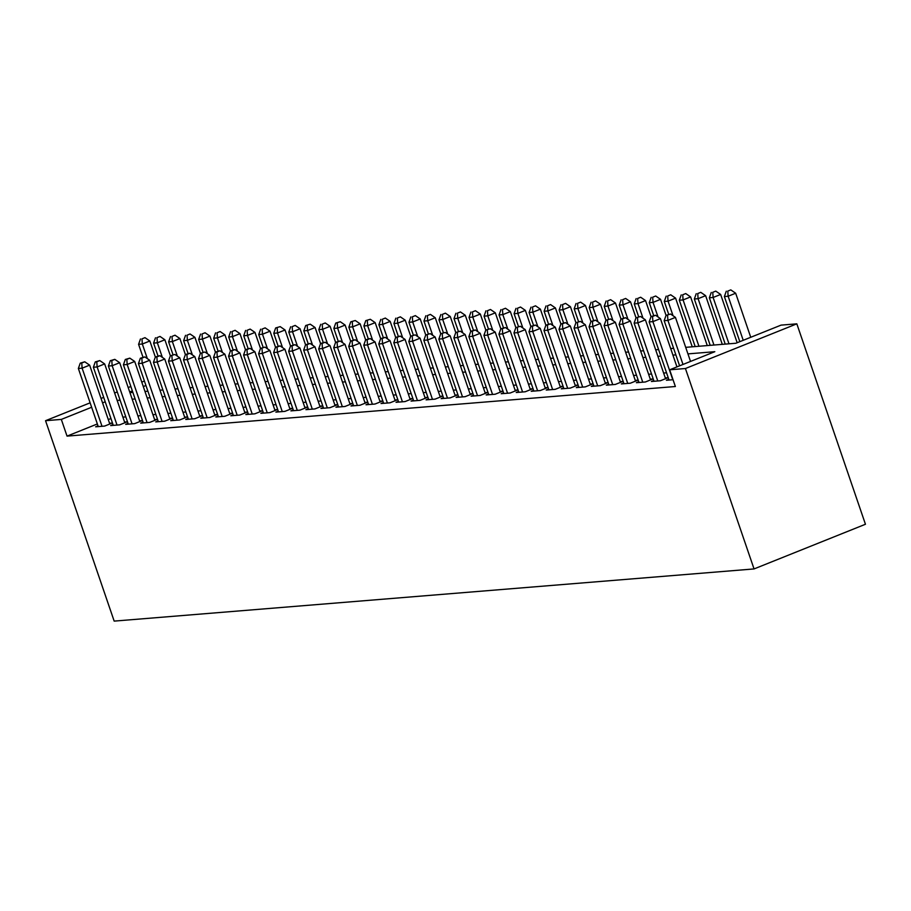 <?xml version="1.0" encoding="UTF-8"?>
<svg xmlns="http://www.w3.org/2000/svg" width="911" height="911" viewBox="0 0 911 911"><rect width="100%" height="100%" fill="white"/><g stroke="black" fill="none" stroke-linecap="round" stroke-linejoin="round"><path stroke-width="1.37" d="M685.698 347.342L735.894 343.242L781.057 325.125L796.829 323.838L865.45 524.258L754.046 568.931L114.171 621.108L45.55 420.7L61.322 419.413L67.038 436.118L675.37 386.515L669.653 369.809L714.816 351.692L687.942 353.889M668.788 379.318L666.408 380.263L673.047 379.728M653.768 380.536L651.388 381.493L660.407 380.752L667.934 377.735L665.303 377.951M638.748 381.766L636.368 382.711L645.387 381.982L652.914 378.965L650.283 379.181M623.728 382.984L621.348 383.941L630.366 383.201L637.894 380.183L635.263 380.399M608.707 384.214L606.327 385.171L615.346 384.431L622.873 381.413L620.243 381.629M593.687 385.433L591.307 386.389L600.315 385.66L607.853 382.631L605.223 382.848M578.667 386.663L576.287 387.619L585.295 386.879L592.822 383.861L590.203 384.078M563.647 387.892L561.267 388.838L570.275 388.109L577.802 385.091L575.183 385.296M548.627 389.111L546.247 390.067L555.255 389.327L562.782 386.31L560.163 386.526M533.607 390.341L531.227 391.286L540.234 390.557L547.762 387.539L545.142 387.756M518.575 391.559L516.207 392.516L525.214 391.776L532.741 388.758L530.111 388.974M503.555 392.789L501.187 393.734L510.194 393.005L517.721 389.988L515.091 390.204M488.535 394.007L486.167 394.964L495.174 394.224L502.701 391.206L500.071 391.423M473.515 395.237L471.146 396.194L480.154 395.454L487.681 392.436L485.051 392.652M458.495 396.456L456.126 397.412L465.134 396.684L472.661 393.654L470.03 393.871M443.475 397.686L441.106 398.642L450.114 397.902L457.641 394.884L455.01 395.101M428.455 398.916L426.086 399.861L435.094 399.132L442.621 396.114L439.99 396.319M413.435 400.134L411.066 401.091L420.073 400.35L427.601 397.333L424.97 397.549M398.414 401.364L396.046 402.309L405.053 401.58L412.581 398.562L409.95 398.779M383.394 402.582L381.014 403.539L390.033 402.799L397.56 399.781L394.93 399.997M368.374 403.812L365.994 404.769L375.013 404.029L382.54 401.011L379.91 401.227M353.354 405.031L350.974 405.987L359.993 405.258L367.52 402.229L364.89 402.446M338.334 406.26L335.954 407.217L344.973 406.477L352.5 403.459L349.87 403.675M323.314 407.49L320.934 408.435L329.953 407.707L337.48 404.689L334.849 404.894M308.294 408.709L305.914 409.665L314.933 408.925L322.46 405.907L319.829 406.124M293.274 409.939L290.894 410.884L299.913 410.155L307.44 407.137L304.809 407.342M278.254 411.157L275.874 412.114L284.892 411.373L292.42 408.356L289.789 408.572M263.233 412.387L260.853 413.332L269.872 412.603L277.399 409.586L274.769 409.802M248.213 413.605L245.833 414.562L254.852 413.822L262.379 410.804L259.749 411.02M233.193 414.835L230.813 415.792L239.821 415.052L247.359 412.034L244.729 412.25M218.173 416.054L215.793 417.01L224.801 416.281L232.328 413.252L229.709 413.469M203.153 417.284L200.773 418.24L209.781 417.5L217.308 414.482L214.689 414.699M188.133 418.513L185.753 419.459L194.76 418.73L202.288 415.712L199.668 415.917M173.113 419.732L170.733 420.688L179.74 419.948L187.267 416.931L184.648 417.147M158.081 420.962L155.713 421.907L164.72 421.178L172.247 418.16L169.617 418.377M143.061 422.18L140.693 423.137L149.7 422.397L157.227 419.379L154.597 419.595M128.041 423.41L125.672 424.355L134.68 423.626L142.207 420.609L139.577 420.825M113.021 424.628L110.652 425.585L119.66 424.856L127.187 421.827L124.556 422.044M666.556 372.804L663.618 373.043M651.536 374.022L648.598 374.262M636.516 375.252L633.578 375.491M621.496 376.471L618.558 376.71M606.475 377.701L603.537 377.94M591.455 378.919L588.517 379.158M576.435 380.149L573.497 380.388M561.415 381.367L558.477 381.607M546.395 382.597L543.457 382.836M531.375 383.827L528.437 384.066M516.355 385.046L513.417 385.285M501.335 386.275L498.397 386.515M486.315 387.494L483.377 387.733M471.283 388.724L468.356 388.963M456.263 389.942L453.336 390.181M441.243 391.172L438.305 391.411M426.223 392.402L423.285 392.641M411.203 393.62L408.265 393.859M396.183 394.85L393.245 395.089M381.162 396.069L378.224 396.308M366.142 397.298L363.204 397.538M351.122 398.517L348.184 398.756M336.102 399.747L333.164 399.986M321.082 400.965L318.144 401.204M306.062 402.195L303.124 402.434M291.042 403.425L288.104 403.664M276.022 404.643L273.084 404.883M261.001 405.873L258.064 406.112M245.981 407.092L243.043 407.331M230.961 408.322L228.023 408.561M215.941 409.54L213.003 409.779M200.921 410.77L197.983 411.009M185.901 411.988L182.963 412.239M170.881 413.218L167.943 413.457M155.861 414.448L152.923 414.687M140.841 415.667L137.903 415.906M125.82 416.896L122.883 417.136M110.926 418.513L108.272 419.584M97.352 423.957L67.038 436.118M98.001 425.858L95.632 426.815L104.64 426.075L112.167 423.057L109.536 423.273M669.653 369.809L685.425 368.522L754.046 568.931M685.425 368.522L796.829 323.838M129.943 392.652L132.869 392.413M144.963 391.434L147.901 391.195M159.983 390.204L162.921 389.965M175.003 388.986L177.941 388.746M190.023 387.756L192.961 387.517M205.043 386.526L207.981 386.287M220.063 385.307L223.001 385.068M235.084 384.078L238.022 383.838M250.104 382.859L253.042 382.62M265.124 381.629L268.062 381.39M280.144 380.411L283.082 380.172M295.164 379.181L298.102 378.942M310.184 377.963L313.122 377.723M325.204 376.733L328.142 376.494M340.224 375.503L343.162 375.264M355.244 374.284L358.182 374.045M370.265 373.055L373.203 372.815M385.285 371.836L388.223 371.597M400.305 370.606L403.243 370.367M415.325 369.388L418.263 369.149M430.345 368.158L433.283 367.919M445.365 366.939L448.303 366.689M460.385 365.71L463.323 365.47M475.417 364.48L478.343 364.241M490.437 363.261L493.363 363.022M505.457 362.031L508.395 361.792M520.477 360.813L523.415 360.574M535.497 359.583L538.435 359.344M550.517 358.365L553.455 358.125M565.537 357.135L568.475 356.896M580.558 355.905L583.495 355.666M595.578 354.686L598.516 354.447M610.598 353.457L613.536 353.217M625.618 352.238L628.556 351.999M640.638 351.008L643.576 350.769M655.658 349.79L658.596 349.551M670.678 348.56L673.616 348.321M145.942 385.478L143.289 386.549M132.368 390.921L129.715 391.992M144.428 381.049L141.763 382.119M130.842 386.492L128.189 387.562M117.268 391.935L114.615 393.005M103.695 397.378L101.041 398.449M90.121 402.833L45.55 420.7M105.209 401.808L102.556 402.878M91.635 407.263L61.322 419.413M675.86 354.869L672.922 355.108M660.839 356.099L657.901 356.338M645.819 357.317L642.881 357.556M630.799 358.547L627.861 358.786M615.779 359.777L612.841 360.016M600.759 360.995L597.821 361.234M585.739 362.225L582.801 362.464M570.719 363.443L567.781 363.683M555.699 364.673L552.761 364.912M540.678 365.892L537.741 366.131M525.658 367.122L522.72 367.361M510.627 368.351L507.7 368.591M495.607 369.57L492.68 369.809M480.587 370.8L477.649 371.039M465.567 372.018L462.629 372.257M450.546 373.248L447.608 373.487M435.526 374.467L432.588 374.706M420.506 375.696L417.568 375.936M405.486 376.915L402.548 377.154M390.466 378.145L387.528 378.384M375.446 379.375L372.508 379.614M360.426 380.593L357.488 380.832M345.406 381.823L342.468 382.062M330.386 383.041L327.448 383.28M315.365 384.271L312.427 384.51M300.345 385.49L297.407 385.729M285.325 386.719L282.387 386.959M270.305 387.949L267.367 388.188M255.285 389.168L252.347 389.407M240.265 390.398L237.327 390.637M225.245 391.616L222.307 391.855M210.225 392.846L207.287 393.085M195.205 394.064L192.267 394.304M180.184 395.294L177.246 395.533M165.164 396.513L162.226 396.752M150.133 397.743L147.206 397.982M135.113 398.972L132.186 399.212M120.093 400.191L117.155 400.43M109.798 424.014L89.642 365.152L82.115 368.169L102.009 426.291M81.762 363.011L84.769 361.804L80.259 363.136L81.762 363.011L82.115 368.169L78.357 368.477L98.263 426.599M89.642 365.152L84.769 361.804M80.259 363.136L78.357 368.477M155.348 357.032L149.859 340.999L142.332 344.016L138.574 344.324L142.981 357.18M147.331 358.604L142.332 344.016L141.979 338.869L144.986 337.651L141.979 338.869M138.574 344.324L140.476 338.983M144.986 337.651L149.859 340.999M124.818 422.784L104.663 363.922L97.135 366.951L117.029 425.061M96.782 361.792L99.789 360.585L95.279 361.918L96.782 361.792L97.135 366.951L93.377 367.247L113.283 425.369M104.663 363.922L99.789 360.585M95.279 361.918L93.377 367.247M139.838 421.565L119.683 362.703L112.155 365.721L132.049 423.843M111.802 360.562L114.809 359.355L110.299 360.688L111.802 360.562L112.155 365.721L108.398 366.028L128.303 424.15M119.683 362.703L114.809 359.355M110.299 360.688L108.398 366.028M154.859 420.335L134.703 361.473L127.176 364.491L147.07 422.613M126.823 359.344L129.829 358.137L125.319 359.458L126.823 359.344L127.176 364.491L123.418 364.799L143.323 422.92M134.703 361.473L129.829 358.137M125.319 359.458L123.418 364.799M169.879 419.106L149.723 360.255L142.196 363.273L162.09 421.394M141.843 358.114L144.849 356.907L140.34 358.239L141.843 358.114L142.196 363.273L138.438 363.58L158.343 421.702M149.723 360.255L144.849 356.907M140.34 358.239L138.438 363.58M199.919 416.657L179.763 357.807L172.236 360.824L168.478 361.132L170.38 355.791L174.889 354.459L170.38 355.791L164.88 339.78L157.352 342.798L153.595 343.105L158.002 355.95M162.352 357.385L157.352 342.798L156.999 337.639L160.006 336.432L156.999 337.639M153.595 343.105L155.496 337.765M160.006 336.432L164.88 339.78M185.388 354.584L179.9 338.55L172.373 341.568L168.615 341.876L173.022 354.732M177.372 356.155L172.373 341.568L172.02 336.41L175.026 335.202L172.02 336.41M168.615 341.876L170.516 336.535M175.026 335.202L179.9 338.55M229.959 414.209L209.803 355.358L202.276 358.376L198.518 358.683L200.42 353.343L204.929 352.01L200.42 353.343L194.92 337.332L187.393 340.35L183.635 340.646L188.042 353.502M192.392 354.937L187.393 340.35L187.04 335.191L190.046 333.984L187.04 335.191M183.635 340.646L185.537 335.316M190.046 333.984L194.92 337.332M215.429 352.136L209.94 336.102L202.413 339.12L198.666 339.427L203.062 352.284M207.412 353.707L202.413 339.12L202.06 333.961L205.077 332.754L202.06 333.961M198.666 339.427L200.557 334.086M205.077 332.754L209.94 336.102M184.899 417.887L164.743 359.025L157.216 362.043L177.11 420.165M156.863 356.896L159.869 355.677L155.36 357.01L156.863 356.896L157.216 362.043L153.458 362.35L173.363 420.472M164.743 359.025L159.869 355.677M155.36 357.01L153.458 362.35M230.449 350.917L224.96 334.872L217.433 337.89L213.686 338.197L218.082 351.054M222.432 352.489L217.433 337.89L217.08 332.743L220.098 331.536L217.08 332.743M213.686 338.197L215.577 332.857M220.098 331.536L224.96 334.872M171.883 355.666L172.236 360.824L192.141 418.946M188.383 419.242L168.478 361.132M179.763 357.807L174.889 354.459M245.469 349.687L239.98 333.654L232.453 336.671L228.707 336.979L233.102 349.824M237.452 351.259L232.453 336.671L232.1 331.513L235.118 330.306L232.1 331.513M228.707 336.979L230.597 331.638M235.118 330.306L239.98 333.654M214.939 415.439L194.783 356.577L187.256 359.594L207.161 417.716M186.903 354.436L189.909 353.229L185.4 354.561L186.903 354.436L187.256 359.594L183.498 359.902L203.404 418.024M194.783 356.577L189.909 353.229M185.4 354.561L183.498 359.902M290.04 409.312L269.884 350.45L262.357 353.468L258.61 353.775L260.5 348.435L265.021 347.114L260.5 348.435L255 332.424L247.473 335.442L243.727 335.749L248.122 348.606M252.472 350.029L247.473 335.442L247.12 330.294L250.138 329.087L247.12 330.294M243.727 335.749L245.617 330.408M250.138 329.087L255 332.424M201.923 353.217L202.276 358.376L222.182 416.486M218.424 416.794L198.518 358.683M209.803 355.358L204.929 352.01M275.521 347.239L270.02 331.205L262.493 334.223L258.747 334.531L263.142 347.376M267.492 348.811L262.493 334.223L262.14 329.065L265.158 327.858L262.14 329.065M258.747 334.531L260.637 329.19M265.158 327.858L270.02 331.205M244.979 412.99L224.823 354.128L217.296 357.146L237.202 415.268M216.943 351.988L219.95 350.781L215.44 352.113L216.943 351.988L217.296 357.146L213.538 357.454L233.444 415.575M224.823 354.128L219.95 350.781M215.44 352.113L213.538 357.454M259.999 411.761L239.844 352.899L232.316 355.916L252.222 414.038M231.963 350.769L234.981 349.562L230.46 350.883L231.963 350.769L232.316 355.916L228.57 356.224L248.464 414.346M239.844 352.899L234.981 349.562M230.46 350.883L228.57 356.224M275.02 410.531L254.864 351.68L247.336 354.698L267.242 412.82M246.983 349.539L250.001 348.332L245.48 349.665L246.983 349.539L247.336 354.698L243.59 355.005L263.484 413.127M254.864 351.68L250.001 348.332M245.48 349.665L243.59 355.005M262.004 348.321L262.357 353.468L282.262 411.59M278.504 411.897L258.61 353.775M269.884 350.45L265.021 347.114M305.06 408.082L284.904 349.232L277.377 352.25L297.282 410.371M277.024 347.091L280.041 345.884L275.521 347.216L277.024 347.091L277.377 352.25L273.63 352.557L293.524 410.667M284.904 349.232L280.041 345.884M275.521 347.216L273.63 352.557M320.08 406.864L299.924 348.002L292.397 351.02L312.302 409.141M292.044 345.861L295.062 344.654L290.541 345.986L292.044 345.861L292.397 351.02L288.65 351.327L308.544 409.449M299.924 348.002L295.062 344.654M280.178 326.628L275.657 327.96L280.178 326.628L285.052 329.976L290.541 346.009L288.65 351.327M335.1 405.634L314.955 346.784L307.417 349.801L327.322 407.912M307.064 344.643L310.082 343.436L305.561 344.768L307.064 344.643L307.417 349.801L303.67 350.109L323.564 408.219M314.955 346.784L310.082 343.436M305.561 344.768L303.67 350.109M350.12 404.416L329.976 345.554L322.448 348.571L342.342 406.693M322.084 343.413L325.102 342.206L320.581 343.538L322.084 343.413L322.448 348.571L318.691 348.879L338.585 407.001M329.976 345.554L325.102 342.206M310.218 324.179L305.697 325.512L310.218 324.179L315.092 327.527L320.581 343.561L318.691 348.879M365.14 403.186L344.996 344.324L337.469 347.353L357.363 405.463M337.104 342.194L340.122 340.987L335.601 342.32L337.104 342.194L337.469 347.353L333.711 347.649L353.605 405.771M344.996 344.324L340.122 340.987M335.601 342.32L333.711 347.649M380.16 401.967L360.016 343.105L352.489 346.123L372.383 404.245M352.124 340.965L355.142 339.757L350.633 341.09L352.124 340.965L352.489 346.123L348.731 346.431L368.625 404.552M360.016 343.105L355.142 339.757M340.258 321.731L335.749 323.063L340.258 321.731L345.132 325.079L350.621 341.113L348.731 346.431M395.18 400.738L375.036 341.876L367.509 344.893L387.403 403.015M367.144 339.746L370.162 338.539L365.653 339.86L367.144 339.746L367.509 344.893L363.751 345.201L383.645 403.322M375.036 341.876L370.162 338.539M355.279 320.513L350.769 321.834L355.279 320.513L360.152 323.849L365.641 339.883L363.751 345.201M410.201 399.508L390.056 340.657L382.529 343.675L402.423 401.797M382.176 338.516L385.182 337.309L380.673 338.641L382.176 338.516L382.529 343.675L378.771 343.982L398.665 402.104M390.056 340.657L385.182 337.309M370.299 319.283L365.789 320.615L370.299 319.283L375.173 322.631L380.661 338.664L378.771 343.982M282.512 347.581L277.513 332.993L273.767 333.301L278.162 346.157M285.052 329.976L277.513 332.993L277.16 327.835M273.767 333.301L275.657 327.96M305.561 344.791L300.072 328.757L292.545 331.775L288.787 332.082L293.183 344.927M297.533 346.362L292.545 331.775L292.18 326.616L295.198 325.409L292.18 326.616M288.787 332.082L290.677 326.742M295.198 325.409L300.072 328.757M312.553 345.132L307.565 330.545L303.807 330.852L308.203 343.709M315.092 327.527L307.565 330.545L307.201 325.386M303.807 330.852L305.697 325.512M335.601 342.342L330.112 326.297L322.585 329.326L318.827 329.623L323.223 342.479M327.573 343.914L322.585 329.326L322.221 324.168L325.238 322.961L322.221 324.168M318.827 329.623L320.729 324.293M325.238 322.961L330.112 326.297M342.593 342.684L337.605 328.097L333.847 328.404L338.243 341.261M345.132 325.079L337.605 328.097L337.241 322.938M333.847 328.404L335.749 323.063M357.613 341.454L352.625 326.867L348.867 327.174L353.263 340.031M360.152 323.849L352.625 326.867L352.272 321.72M348.867 327.174L350.769 321.834M372.633 340.236L367.645 325.648L363.888 325.956L368.283 338.801M375.173 322.631L367.645 325.648L367.292 320.49M363.888 325.956L365.789 320.615M395.681 337.434L390.193 321.401L382.666 324.418L378.908 324.726L383.303 337.582M387.653 339.006L382.666 324.418L382.313 319.271L385.319 318.053L382.313 319.271M378.908 324.726L380.809 319.385M385.319 318.053L390.193 321.401M440.241 397.059L420.096 338.209L412.569 341.226L408.811 341.534L410.713 336.193L415.222 334.861L410.713 336.193L405.213 320.182L397.686 323.2L393.928 323.507L398.323 336.353M402.673 337.787L397.686 323.2L397.333 318.041L400.339 316.834L397.333 318.041M393.928 323.507L395.829 318.167M400.339 316.834L405.213 320.182M455.261 395.841L435.116 336.979L427.589 339.997L423.831 340.304L425.733 334.963L430.243 333.631L425.733 334.963L420.233 318.952L412.706 321.97L408.948 322.278L413.355 335.134M417.693 336.558L412.706 321.97L412.353 316.812L415.359 315.605L412.353 316.812M408.948 322.278L410.85 316.937M415.359 315.605L420.233 318.952M470.292 394.611L450.136 335.76L442.609 338.778L438.851 339.086L440.753 333.745L445.263 332.413L440.753 333.745L435.253 317.734L427.726 320.752L423.968 321.059L428.375 333.904M432.714 335.339L427.726 320.752L427.373 315.593L430.379 314.386L427.373 315.593M423.968 321.059L425.87 315.718M430.379 314.386L435.253 317.734M485.312 393.393L465.157 334.531L457.629 337.548L453.872 337.856L455.773 332.515L460.283 331.183L455.773 332.515L450.273 316.504L442.746 319.522L438.988 319.829L443.395 332.686M447.745 334.109L442.746 319.522L442.393 314.363L445.399 313.156L442.393 314.363M438.988 319.829L440.89 314.489M445.399 313.156L450.273 316.504M425.221 398.289L405.076 339.427L397.549 342.445L417.443 400.567M397.196 337.298L400.202 336.079L395.693 337.412L397.196 337.298L397.549 342.445L393.791 342.752L413.685 400.874M405.076 339.427L400.202 336.079M395.693 337.412L393.791 342.752M412.216 336.068L412.569 341.226L432.463 399.348M428.705 399.644L408.811 341.534M420.096 338.209L415.222 334.861M427.236 334.838L427.589 339.997L447.483 398.118M443.725 398.426L423.831 340.304M435.116 336.979L430.243 333.631M442.256 333.62L442.609 338.778L462.503 396.889M458.757 397.196L438.851 339.086M450.136 335.76L445.263 332.413M470.782 331.319L465.293 315.274L457.766 318.292L454.008 318.599L458.415 331.456M462.765 332.891L457.766 318.292L457.413 313.145L460.419 311.938L457.413 313.145M454.008 318.599L455.91 313.259M460.419 311.938L465.293 315.274M515.353 390.933L495.197 332.082L487.67 335.1L483.912 335.407L485.814 330.067L490.323 328.734L485.814 330.067L480.313 314.056L472.786 317.074L469.028 317.381L473.435 330.226M477.785 331.661L472.786 317.074L472.433 311.915L475.44 310.708L472.433 311.915M469.028 317.381L470.93 312.04M475.44 310.708L480.313 314.056M500.822 328.86L495.333 312.826L487.806 315.844L484.048 316.151L488.455 329.008M492.805 330.431L487.806 315.844L487.453 310.697L490.46 309.489L487.453 310.697M484.048 316.151L485.95 310.81M490.46 309.489L495.333 312.826M545.393 388.485L525.237 329.634L517.71 332.652L513.952 332.959L515.854 327.618L520.363 326.286L515.854 327.618L510.354 311.608L502.826 314.625L499.069 314.933L503.476 327.778M507.826 329.213L502.826 314.625L502.473 309.467L505.48 308.26L502.473 309.467M499.069 314.933L500.97 309.592M505.48 308.26L510.354 311.608M457.276 332.39L457.629 337.548L477.523 395.67M473.777 395.978L453.872 337.856M465.157 334.531L460.283 331.183M530.862 326.411L525.374 310.378L517.847 313.395L514.089 313.703L518.496 326.559M522.846 327.983L517.847 313.395L517.494 308.237L520.5 307.03L517.494 308.237M514.089 313.703L515.99 308.362M520.5 307.03L525.374 310.378M500.333 392.163L480.177 333.301L472.65 336.318L492.544 394.44M472.297 331.171L475.303 329.964L470.793 331.285L472.297 331.171L472.65 336.318L468.892 336.626L488.797 394.748M480.177 333.301L475.303 329.964M470.793 331.285L468.892 336.626M545.883 325.193L540.394 309.159L532.867 312.177L529.109 312.484L533.516 325.329M537.866 326.764L532.867 312.177L532.514 307.018L535.52 305.811L532.514 307.018M529.109 312.484L531.011 307.144M535.52 305.811L540.394 309.159M487.317 329.941L487.67 335.1L507.564 393.222M503.817 393.529L483.912 335.407M495.197 332.082L490.323 328.734M560.903 323.963L555.414 307.929L547.887 310.947L544.129 311.255L548.536 324.111M552.886 325.534L547.887 310.947L547.534 305.789L550.54 304.581L547.534 305.789M544.129 311.255L546.031 305.914M550.54 304.581L555.414 307.929M530.373 389.714L510.217 330.852L502.69 333.87L522.584 391.992M502.337 328.723L505.343 327.516L500.834 328.837L502.337 328.723L502.69 333.87L498.932 334.178L518.837 392.299M510.217 330.852L505.343 327.516M500.834 328.837L498.932 334.178M605.473 383.588L585.317 324.726L577.79 327.755L574.032 328.051L575.934 322.722L580.444 321.389L575.934 322.722L570.434 306.7L562.907 309.729L559.149 310.025L563.556 322.881M567.906 324.316L562.907 309.729L562.554 304.57L565.56 303.363L562.554 304.57M559.149 310.025L561.051 304.695M565.56 303.363L570.434 306.7M517.357 327.493L517.71 332.652L537.604 390.773M533.857 391.07L513.952 332.959M525.237 329.634L520.363 326.286M590.943 321.515L585.454 305.481L577.927 308.499L574.181 308.806L578.576 321.663M582.926 323.086L577.927 308.499L577.574 303.34L580.592 302.133L577.574 303.34M574.181 308.806L576.071 303.465M580.592 302.133L585.454 305.481M560.413 387.266L540.257 328.404L532.73 331.422L552.635 389.544M532.377 326.263L535.383 325.056L530.874 326.389L532.377 326.263L532.73 331.422L528.972 331.729L548.877 389.851M540.257 328.404L535.383 325.056M530.874 326.389L528.972 331.729M635.514 381.14L615.358 322.278L607.831 325.295L604.084 325.603L605.974 320.262L610.495 318.941L605.974 320.262L600.474 304.251L592.947 307.269L589.201 307.576L593.596 320.433M597.946 321.856L592.947 307.269L592.594 302.122L595.612 300.915L592.594 302.122M589.201 307.576L591.091 302.236M595.612 300.915L600.474 304.251M575.433 386.036L555.277 327.186L547.75 330.203L567.655 388.314M547.397 325.045L550.403 323.838L545.894 325.17L547.397 325.045L547.75 330.203L543.992 330.511L563.898 388.621M555.277 327.186L550.403 323.838M545.894 325.17L543.992 330.511M620.995 319.066L615.494 303.033L607.967 306.05L604.221 306.358L608.616 319.203M612.966 320.638L607.967 306.05L607.614 300.892L610.632 299.685L607.614 300.892M604.221 306.358L606.111 301.017M610.632 299.685L615.494 303.033M590.453 384.818L570.297 325.956L562.77 328.973L582.676 387.095M562.417 323.815L565.424 322.608L560.914 323.94L562.417 323.815L562.77 328.973L559.012 329.281L578.918 387.403M570.297 325.956L565.424 322.608M560.914 323.94L559.012 329.281M665.554 378.691L645.398 319.829L637.871 322.847L634.124 323.154L636.015 317.814L640.535 316.481L636.015 317.814L630.514 301.803L622.987 304.821L619.241 305.128L623.636 317.985M627.986 319.408L622.987 304.821L622.634 299.673L625.652 298.455L622.634 299.673M619.241 305.128L621.131 299.787M625.652 298.455L630.514 301.803M577.437 322.596L577.79 327.755L597.696 385.865M593.938 386.173L574.032 328.051M585.317 324.726L580.444 321.389M651.035 316.618L645.535 300.584L638.007 303.602L634.261 303.91L638.657 316.755M643.007 318.19L638.007 303.602L637.654 298.444L640.672 297.237L637.654 298.444M634.261 303.91L636.151 298.569M640.672 297.237L645.535 300.584M620.493 382.369L600.338 323.507L592.81 326.525L612.716 384.647M592.457 321.367L595.475 320.16L590.954 321.492L592.457 321.367L592.81 326.525L589.064 326.833L608.958 384.954M600.338 323.507L595.475 320.16M590.954 321.492L589.064 326.833M690.527 361.439L675.438 317.381L667.911 320.399L664.165 320.706L666.055 315.365L670.576 314.033L666.055 315.365L660.566 299.355L653.039 302.372L649.281 302.68L653.677 315.536M658.027 316.96L653.039 302.372L652.675 297.214L655.692 296.007L652.675 297.214M649.281 302.68L651.171 297.339M655.692 296.007L660.566 299.355M607.478 320.148L607.831 325.295L627.736 383.417M623.978 383.725L604.084 325.603M615.358 322.278L610.495 318.941M692.246 346.806L675.586 298.136L668.059 301.154L664.301 301.461L668.697 314.306M673.047 315.741L668.059 301.154L667.695 295.995L670.712 294.788L667.695 295.995M664.301 301.461L666.192 296.121M670.712 294.788L675.586 298.136M650.534 379.91L630.378 321.059L622.851 324.077L642.756 382.199M622.498 318.918L625.515 317.711L620.995 319.044L622.498 318.918L622.851 324.077L619.104 324.384L638.998 382.506M630.378 321.059L625.515 317.711M620.995 319.044L619.104 324.384M707.266 345.576L690.606 296.906L683.079 299.924L679.321 300.231L695.184 346.567M698.942 346.26L683.079 299.924L682.715 294.765L685.732 293.558L682.715 294.765M679.321 300.231L681.223 294.891M685.732 293.558L690.606 296.906M637.518 317.7L637.871 322.847L657.776 380.969M654.018 381.276L634.124 323.154M645.398 319.829L640.535 316.481M722.286 344.358L705.626 295.676L698.099 298.694L694.341 299.002L710.204 345.337M713.962 345.03L698.099 298.694L697.735 293.547L700.753 292.34L697.735 293.547M694.341 299.002L696.243 293.661M700.753 292.34L705.626 295.676M676.953 366.882L660.418 318.611L652.891 321.629L672.796 379.75M652.538 316.47L655.556 315.263L651.035 316.595L652.538 316.47L652.891 321.629L649.144 321.936L669.038 380.046M660.418 318.611L655.556 315.263M651.035 316.595L649.144 321.936M737.17 342.73L720.647 294.458L713.119 297.476L709.362 297.783L725.224 344.107M728.982 343.811L713.119 297.476L712.755 292.317L715.773 291.11L712.755 292.317M709.362 297.783L711.263 292.442M715.773 291.11L720.647 294.458M667.558 315.24L667.911 320.399L682.999 364.457M679.606 365.823L664.165 320.706M675.438 317.381L670.576 314.033M750.744 337.286L735.667 293.228L728.14 296.246L724.382 296.553L739.823 341.671M743.217 340.304L728.14 296.246L727.787 291.099L730.793 289.892L727.787 291.099M724.382 296.553L726.283 291.213M730.793 289.892L735.667 293.228"/></g></svg>
